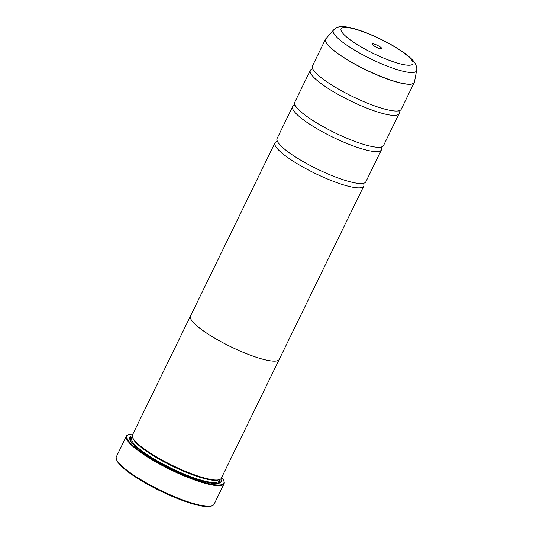 <?xml version="1.0" encoding="UTF-8"?>
<svg xmlns="http://www.w3.org/2000/svg" width="533" height="533" viewBox="0 0 533 533"><rect width="100%" height="100%" fill="white"/><g stroke="black" fill="none" stroke-linecap="round" stroke-linejoin="round"><path stroke-width="0.8" d="M333.565 29.928L336.123 27.936C339.461 26.01 345.297 26.204 353.632 28.529C361.78 30.794 370.815 34.339 380.729 39.162C388.304 42.88 395.066 46.724 401.023 50.688C408.718 55.539 414.614 61.935 414.841 62.934C416.553 65.859 417.152 68.357 416.633 70.443A46.278 9.234 -154 0 1 378.623 62.554A46.278 9.234 -154 0 1 334.111 33.972A46.278 9.234 -154 0 1 333.565 29.928L325.49 39.242L312.431 66.005A49.382 9.854 26 0 0 312.711 68.81A49.382 9.854 26 0 0 313.317 69.876A49.382 9.854 26 0 0 354.139 97.299A49.382 9.854 26 0 0 398.824 110.811A49.382 9.854 26 0 0 401.202 109.305L414.261 82.542A49.382 9.854 -154 0 1 372.66 73.074A49.382 9.854 -154 0 1 326.376 43.113A49.382 9.854 -154 0 1 325.49 39.242A49.382 9.854 -154 0 1 325.656 38.962M312.198 68.984A49.382 9.854 26 0 0 310.313 70.356L294.756 102.256A49.382 9.854 26 0 0 295.035 105.054A49.382 9.854 26 0 0 295.642 106.12A49.382 9.854 26 0 0 336.463 133.55A49.382 9.854 26 0 0 381.148 147.055A49.382 9.854 26 0 0 383.527 145.549L399.084 113.656A49.382 9.854 26 0 0 399.004 111.324M294.522 105.228A49.382 9.854 26 0 0 292.637 106.6L277.08 138.5A49.382 9.854 26 0 0 277.36 141.298A49.382 9.854 26 0 0 277.966 142.364A49.382 9.854 26 0 0 318.787 169.794A49.382 9.854 26 0 0 363.473 183.299A49.382 9.854 26 0 0 365.851 181.793L381.408 149.9A49.382 9.854 26 0 0 381.328 147.568M212.027 505.844L210.968 506.19A53.5 10.673 -154 0 1 162.911 492.186A53.5 10.673 -154 0 1 117.713 462.011A53.5 10.673 -154 0 1 116.807 460.265L116.427 459.219A54.319 10.833 26 0 0 117.34 460.992A54.319 10.833 26 0 0 163.231 491.633A54.319 10.833 26 0 0 212.027 505.844A54.319 10.833 26 0 0 214.019 504.365L224.06 483.777A54.319 10.833 -154 0 1 178.302 473.357A54.319 10.833 -154 0 1 127.387 440.405A54.319 10.833 -154 0 1 126.408 436.147A54.319 10.833 -154 0 1 128.4 434.668L129.039 434.462A53.826 10.74 26 0 0 128.033 440.151A53.826 10.74 26 0 0 183.432 474.963A53.826 10.74 26 0 0 223.773 480.666A53.826 10.74 26 0 0 222.861 478.907A53.826 10.74 26 0 0 221.721 477.355M381.755 48.296A5.43 1.086 26 0 0 376.165 44.779A5.43 1.086 26 0 0 372.094 44.206A5.43 1.086 26 0 0 372.187 44.386A5.43 1.086 26 0 0 376.778 47.444A5.43 1.086 26 0 0 381.655 48.869A5.43 1.086 26 0 0 381.755 48.296M223.773 480.666L224 481.292A54.319 10.833 -154 0 1 224.06 483.777M276.84 141.472A49.382 9.854 26 0 0 274.955 142.844A49.382 9.854 26 0 0 275.841 146.715A49.382 9.854 26 0 0 322.132 176.676A49.382 9.854 26 0 0 363.726 186.144L279.232 359.395A49.382 9.854 -154 0 1 237.631 349.928A49.382 9.854 -154 0 1 191.34 319.967A49.382 9.854 -154 0 1 190.461 316.096L132.451 434.968A49.409 9.854 26 0 0 132.504 437.227L132.89 438.273A48.583 9.694 26 0 0 133.71 439.858A48.583 9.694 26 0 0 174.757 467.261A48.583 9.694 26 0 0 218.397 479.98L219.456 479.633A49.409 9.854 26 0 0 221.268 478.288L279.252 359.402A49.409 9.854 -154 0 1 237.631 349.934A49.409 9.854 -154 0 1 191.32 319.96A49.409 9.854 -154 0 1 190.434 316.089A49.409 9.854 -154 0 1 190.594 315.816M132.504 437.227A49.409 9.854 26 0 0 133.337 438.839A49.409 9.854 26 0 0 175.077 466.708A49.409 9.854 26 0 0 219.456 479.633M132.251 435.761A50.728 10.12 26 0 0 129.905 439.605A50.728 10.12 26 0 0 130.765 441.264A50.728 10.12 26 0 0 173.618 469.873A50.728 10.12 26 0 0 219.183 483.151A50.728 10.12 26 0 0 220.769 478.934M132.397 436.92A49.902 9.954 26 0 0 130.132 440.151M310.313 70.356A49.382 9.854 26 0 0 311.199 74.227A49.382 9.854 26 0 0 357.483 104.188A49.382 9.854 26 0 0 399.084 113.656M292.637 106.6A49.382 9.854 26 0 0 293.523 110.471A49.382 9.854 26 0 0 339.807 140.432A49.382 9.854 26 0 0 381.408 149.9M363.726 186.144A49.382 9.854 26 0 0 363.653 183.812M218.61 483.304A49.902 9.954 26 0 0 219.763 479.527M126.408 436.147L116.367 456.734A54.319 10.833 26 0 0 116.427 459.219M132.904 434.042A53.826 10.74 26 0 0 129.039 434.462M414.374 82.235A49.382 9.854 -154 0 1 414.261 82.542L414.467 81.909A49.369 9.847 26 0 1 373.926 73.494A49.369 9.847 26 0 1 326.443 43.006A49.369 9.847 26 0 1 325.856 38.689M132.404 436.94L131.778 438.226A48.583 9.694 26 0 0 132.65 442.037A48.583 9.694 26 0 0 178.189 471.512A48.583 9.694 26 0 0 219.116 480.826L219.743 479.533M132.211 437.346A49.409 9.854 26 0 0 131.331 442.077M341.806 31.967A39.922 7.962 26 0 0 384.913 58.623A39.922 7.962 26 0 0 412.136 60.709A39.922 7.962 26 0 0 369.029 34.052A39.922 7.962 26 0 0 341.806 31.967M216.351 483.544A49.409 9.854 26 0 0 219.543 479.94M399.384 110.624L399.004 111.41M381.708 146.868L381.322 147.654M364.032 183.112L363.646 183.898M277.16 140.745L276.774 141.531M294.836 104.495L294.456 105.287M312.518 68.251L312.131 69.043M416.633 70.443L414.467 81.909M274.955 142.844L190.461 316.096"/></g></svg>

